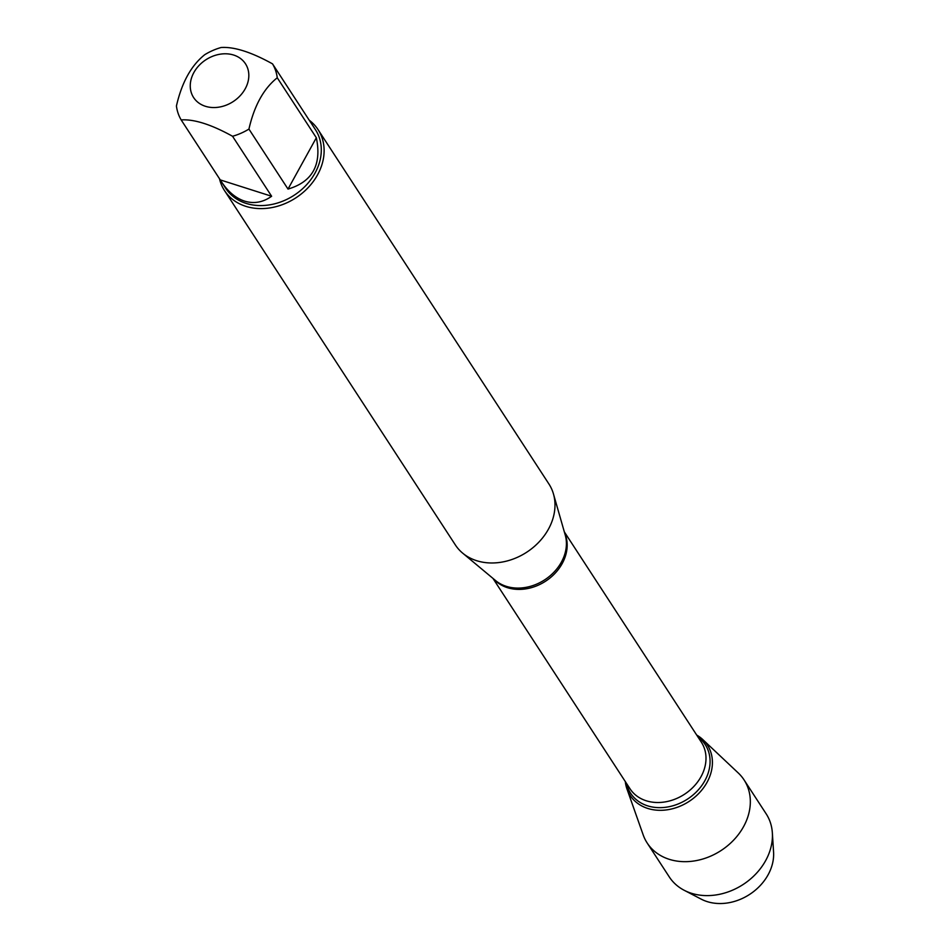 <?xml version="1.0" encoding="UTF-8"?>
<svg xmlns="http://www.w3.org/2000/svg" width="950" height="950" viewBox="0 0 950 950"><rect width="100%" height="100%" fill="white"/><g stroke="black" fill="none" stroke-linecap="round" stroke-linejoin="round"><path stroke-width="1.43" d="M224.509 190.57L455.359 544.944A55.824 45.054 -33.1 0 0 462.662 553.138A55.824 45.054 -33.1 0 0 476.627 560.69A55.824 45.054 -33.1 0 0 534.28 546.523A55.824 45.054 -33.1 0 0 553.47 493.988A55.824 45.054 -33.1 0 0 548.922 483.989L318.06 129.627A55.824 45.054 146.9 0 1 308.275 187.494A55.824 45.054 146.9 0 1 245.765 206.316A55.824 45.054 146.9 0 1 224.509 190.57A55.824 45.054 146.9 0 1 219.474 178.695M626.964 788.963A46.111 37.204 -33.1 0 1 625.314 781.565A46.111 37.204 -33.1 0 0 689.082 801.42A46.111 37.204 -33.1 0 0 696.694 735.062A46.111 37.204 -33.1 0 1 702.786 739.563L738.257 772.967A57.807 46.645 146.9 0 1 744.052 779.891A57.807 46.645 146.9 0 1 733.922 839.812A57.807 46.645 146.9 0 1 669.192 859.299A57.807 46.645 146.9 0 1 647.176 842.994A57.807 46.645 146.9 0 1 643.186 834.908L626.964 788.963A46.111 37.204 -33.1 0 0 647.698 808.426A46.111 37.204 -33.1 0 0 702.193 789.581A46.111 37.204 -33.1 0 0 702.786 739.563M309.237 120.222A55.824 45.054 146.9 0 1 318.06 129.627M205.402 106.281A30.934 24.961 -33.1 0 0 248.271 80.679A30.934 24.961 -33.1 0 0 216.244 55.053A30.934 24.961 -33.1 0 0 190.808 80.667A30.934 24.961 -33.1 0 0 205.402 106.281M288.016 189.074C312.467 181.866 321.907 164.754 316.338 137.762L288.016 189.074L248.936 129.081C254.268 105.676 263.708 88.576 277.257 77.769A53.592 43.249 -33.1 0 0 272.519 63.864C251.287 52.096 234.163 46.645 221.136 47.5A53.592 43.249 -33.1 0 0 204.761 54.684C191.199 65.479 181.759 82.591 176.427 105.996A53.592 43.249 -33.1 0 0 181.165 119.914C194.18 119.059 211.316 124.509 232.548 136.266A53.592 43.249 -33.1 0 0 248.936 129.081M316.338 137.762L277.257 77.769M272.519 63.864L310.65 122.396M220.246 179.894L221.338 181.628C228 191.698 235.754 198.206 244.613 201.127C254.03 204.001 263.031 202.374 271.629 196.258L220.246 179.894L181.165 119.914M271.629 196.258L232.548 136.266M311.161 123.12L315.471 129.734A53.592 43.249 146.9 0 1 306.078 185.297A53.592 43.249 146.9 0 1 246.062 203.371A53.592 43.249 146.9 0 1 225.661 188.254L221.338 181.628M684.202 890.293L701.278 899.175A47.405 38.249 -33.1 0 0 707.097 901.586A47.405 38.249 -33.1 0 0 752.673 892.288A47.405 38.249 -33.1 0 0 773.573 852.079L772.35 832.865A57.807 46.645 146.9 0 1 746.866 881.897A57.807 46.645 146.9 0 1 691.303 893.238A57.807 46.645 146.9 0 1 684.202 890.293A57.807 46.645 146.9 0 1 669.287 876.933L647.176 842.994M744.052 779.891L766.151 813.818A57.807 46.645 146.9 0 1 772.35 832.865M462.662 553.138L495.52 580.521A42.869 34.592 -33.1 0 0 506.243 586.328A42.869 34.592 -33.1 0 0 550.513 575.451A42.869 34.592 -33.1 0 0 565.25 535.099L553.47 493.988M564.656 533.021A42.596 34.378 146.9 0 1 545.609 581.186A42.596 34.378 146.9 0 1 493.858 579.144M492.943 578.372L629.981 788.749A42.596 34.378 -33.1 0 0 684.439 794.295A42.596 34.378 -33.1 0 0 701.373 742.235L564.324 531.869M697.894 736.915A44.543 35.946 146.9 0 1 687.551 799.069A44.543 35.946 146.9 0 1 626.513 783.418"/></g></svg>
